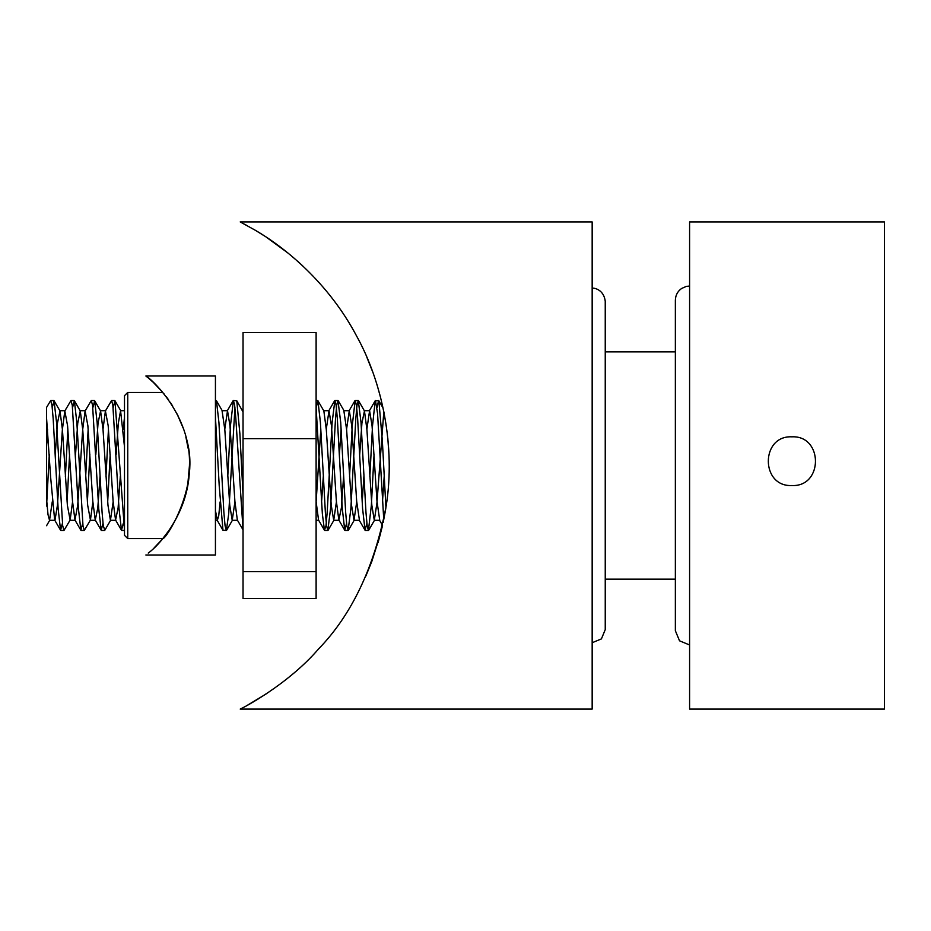 <?xml version="1.0" encoding="UTF-8"?>
<svg xmlns="http://www.w3.org/2000/svg" width="931" height="931" viewBox="0 0 931 931"><rect width="100%" height="100%" fill="white"/><g stroke="black" fill="none" stroke-linecap="round" stroke-linejoin="round"><path stroke-width="1.4" d="M240.21 221.927L255.641 230.457C285.119 247.623 328.538 282.838 356.643 336.103C382.292 382.28 395.675 446.636 386.179 505.929C374.518 566.828 351.965 614.518 318.53 649C287.656 684.844 242.491 708.247 240.21 709.073L592.163 709.073L592.163 221.927L240.21 221.927L242.91 223.324M244.562 224.196L246.121 225.046M254.71 229.91L264.637 236.055M266.091 237.009L287.923 252.999M298.106 261.681L302.703 265.882M291.159 675.336L289.494 676.721M266.138 693.956L246.762 705.617M380.372 534.382L371.818 561.416L365.848 576.068M378.056 542.738L382.234 526.737M385.259 511.689L385.923 507.57L382.35 440.712L378.847 400.772L375.193 400.772L372.528 425.676L369.851 476.439M387.785 437.954L388.96 454.479M386.563 427.76L383.921 412.096M380.744 398.096L377.427 386.167M372.551 371.55L366.907 357.388M385.504 510.2L383.176 522.5M592.163 288.273C594.153 287.609 603.986 289.739 605.243 301.365L605.243 629.635L601.414 638.899L592.163 642.727M127.745 392.428L127.745 538.572L124.498 535.325L124.498 395.675L127.745 392.428L162.844 392.428L153.266 382.338M145.864 554.992L215.433 554.992L215.433 376.008L145.864 376.008C149.018 376.822 191.437 414.074 189.447 465.5C190.401 510.328 160.225 544.6 148.238 553.072L149.402 552.106M163.937 393.755L164.438 394.372M166.195 396.618L168.569 399.841M170.21 402.239L172.701 406.102M177.088 413.958L182.86 427.352M185.874 437.221C201.864 484.586 165.427 540.131 162.844 538.572L127.745 538.572M154.185 547.8L161.878 539.724M162.227 539.305L169.942 529.169M183.721 501.111L186.77 490.02M187.701 485.342L189.447 465.628M188.132 448.288L186.165 438.408M183.023 427.818L179.613 419.253M178.508 416.844L177.46 414.691M168.511 399.76L167.021 397.7M153.115 382.199L148.18 377.87M147.657 377.439L145.864 376.008M243.038 529.669L235.787 417.833L234.624 405.02L233.367 400.551L230.446 425.688L227.769 476.439M215.433 400.551L216.469 400.772L218.925 422.488L223.871 512.353L225.069 525.759L226.349 530.449L222.963 530.228L219.227 486.017L215.433 416.937M226.349 530.449L228.7 513.924L234.938 407.627M233.367 400.551L236.765 400.772L239.884 433.695L243.038 494.629M243.038 598.47L243.038 332.53L316.109 332.53L316.109 598.47L243.038 598.47M243.038 571.634L316.109 571.634M243.038 438.664L316.109 438.664M383.758 519.719L377.544 413.387L375.461 400.551M366.872 523.373L365.045 530.228L362.578 508.501L357.632 418.613L356.445 405.229L355.153 400.551L352.232 425.723L349.556 476.439M346.576 523.385L344.749 530.228L342.282 508.501L337.336 418.647L336.138 405.241L334.857 400.551L332.134 422.488L327.188 512.376L325.99 525.771L324.454 530.228L322.359 513.854L316.109 407.417M316.109 407.813L317.96 400.772L320.415 422.499L325.361 512.364L326.56 525.759L327.84 530.449L330.563 508.512L335.509 418.624L336.708 405.229L337.988 400.551L340.723 422.523L345.657 512.376L346.856 525.759L348.147 530.449L350.871 508.501L355.805 418.647L357.004 405.241L358.295 400.551L361.019 422.476L365.964 512.376L367.163 525.771L368.443 530.449L371.364 505.277L374.041 454.561M377.02 407.615L378.591 400.551M46.55 506.068L46.55 407.452L50.693 400.551L51.973 405.229L53.172 418.613L58.118 508.512L60.573 530.228L62.4 523.385M100.024 476.439L97.802 507.942L95.265 520.045L92.809 501.309L87.886 425.793L85.117 410.955L82.661 429.703L77.739 505.196L74.969 520.045L72.513 501.309L67.591 425.828L64.821 410.955L62.365 429.68L57.443 505.196L54.976 520.301L49.529 520.301L48.016 514.634L46.55 498.818L46.55 418.007L50.611 477.044L54.661 520.045L60.573 530.228M605.243 629.635L605.243 579.163L675.359 579.163M123.299 523.385L121.472 530.228L119.005 508.477L112.86 405.241L111.58 400.551L105.412 410.955L103.004 429.156M108.462 429.086L105.983 476.439M103.004 523.373L101.176 530.228L98.709 508.512L92.565 405.229L91.285 400.551L85.117 410.955M88.166 429.086L85.687 476.439M82.696 523.385L80.869 530.228L78.413 508.489L72.269 405.241L70.989 400.551L64.821 410.955M67.858 429.086L65.379 476.439M47.562 429.086L46.55 447.683M46.794 501.914L49.273 454.561M52.252 407.627L54.079 400.772L56.547 422.476L62.691 525.771L63.971 530.449L70.139 520.045L72.548 501.844M67.09 501.914L69.569 454.561M72.548 407.615L74.375 400.772L76.842 422.511L82.987 525.759L84.267 530.449L90.435 520.045L92.856 501.844M87.386 501.914L89.865 454.561M92.856 407.615L94.683 400.772L97.138 422.488L102.084 512.376L103.283 525.771L104.831 530.228M107.693 501.914L110.172 454.561M113.151 407.615L114.978 400.772L124.498 530.053M689.592 221.927L689.592 709.073L884.45 709.073L884.45 221.927L689.592 221.927M791.897 485.54C760.464 487.029 760.464 435.324 791.885 436.825C823.248 435.289 823.388 487.006 791.897 485.54M689.592 644.974L679.525 640.807L675.359 630.741L675.359 300.259C675.499 295.302 677.57 291.38 681.597 288.482L686.263 286.422L689.592 286.026M384.189 476.439L382.478 501.937M359.703 454.561L361.926 423.058L364.463 410.955L366.919 429.691L371.83 505.207L374.297 520.301L379.743 520.301L376.985 501.32L372.063 425.816L369.595 410.699L366.872 429.156M363.893 476.439L362.182 501.914M343.853 410.699L346.623 429.715L351.534 505.184L354.001 520.301L359.447 520.301L356.678 501.285L351.767 425.804L349.3 410.699L346.576 429.156M343.597 476.439L341.374 507.942L338.837 520.045L336.382 501.309L331.459 425.793L329.004 410.699L326.281 429.156M323.301 476.439L321.591 501.914M324.454 530.228L318.542 520.045L316.109 501.565M243.038 529.844L237.347 520.045L234.891 501.32L229.98 425.804L227.513 410.699L224.79 429.156M220.1 501.914L218.762 515.495L217.365 520.301L215.433 510.572M124.498 416.995L123.299 429.168M120.32 476.428L118.097 507.942L115.56 520.045L113.105 501.297L108.194 425.828L105.412 410.955M49.529 520.301L52.252 501.809M55.232 454.561L57.454 423.058L59.991 410.955L62.447 429.691L67.369 505.207L70.139 520.045M75.527 454.561L77.75 423.046L80.287 410.955L82.743 429.691L87.665 505.184L90.435 520.045M95.835 454.561L98.046 423.058L100.583 410.955L103.038 429.715L107.961 505.196L110.428 520.301L113.151 501.844M116.131 454.561L118.353 423.07L120.576 410.699L124.498 446.938M227.513 410.699L222.067 410.699L224.825 429.68L229.748 505.196L232.215 520.301L234.938 501.844M236.765 400.761L243.038 411.956M316.109 502.123L320.823 429.086M317.96 400.772L323.86 410.955L326.315 429.68L331.238 505.184L333.705 520.301L336.428 501.832M339.408 454.561L341.118 429.086M354.001 520.301L356.724 501.844M374.297 520.301L376.915 503.205L383.828 411.642M675.359 351.837L605.243 351.837L605.243 301.365M358.295 400.551L355.153 400.551M337.988 400.551L334.857 400.551M317.692 400.551L316.109 400.551M368.443 530.449L365.313 530.449M348.147 530.449L345.005 530.449M327.84 530.449L324.71 530.449M114.711 400.551L111.58 400.551M94.415 400.551L91.285 400.551M74.119 400.551L70.989 400.551M53.823 400.551L50.693 400.551M124.498 530.449L121.728 530.449M104.563 530.449L101.432 530.449M84.267 530.449L81.137 530.449M63.971 530.449L60.841 530.449M233.111 400.761L227.199 410.955M222.963 530.228L217.051 520.045M382.548 525.398L379.429 520.045M375.193 400.772L369.281 410.955M365.045 530.228L359.133 520.045M354.897 400.772L348.985 410.955M344.749 530.228L338.837 520.045M334.601 400.772L328.69 410.955M115.56 520.045L121.472 530.228M95.265 520.045L101.176 530.228M74.969 520.045L80.869 530.228M54.079 400.772L59.991 410.955M74.387 400.772L80.287 410.955M94.683 400.772L100.583 410.955M104.831 530.239L110.731 520.045M114.978 400.772L120.89 410.955M46.55 525.724L49.843 520.045M222.381 410.955L216.469 400.772M232.529 520.045L226.617 530.228M334.02 520.045L328.108 530.228M344.167 410.955L338.256 400.772M354.315 520.045L348.403 530.228M364.463 410.955L358.551 400.772M374.611 520.045L368.699 530.228M383.083 408.069L378.847 400.772M369.595 410.699L364.149 410.699M349.3 410.699L344.016 410.699M329.004 410.699L323.709 410.699M124.498 410.699L120.576 410.699M105.727 410.699L100.28 410.699M85.419 410.699L79.985 410.699M65.123 410.699L59.677 410.699M339.152 520.301L333.705 520.301M318.693 520.301L316.109 520.301M237.498 520.301L232.215 520.301M217.365 520.301L215.433 520.301M115.875 520.301L110.428 520.301M95.567 520.301L90.121 520.301M75.271 520.301L69.825 520.301"/></g></svg>
